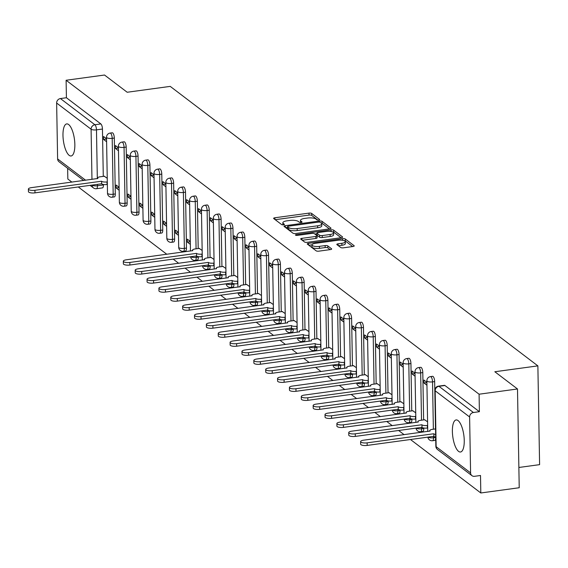 <?xml version="1.0" encoding="UTF-8"?>
<svg xmlns="http://www.w3.org/2000/svg" width="568" height="568" viewBox="0 0 568 568"><rect width="100%" height="100%" fill="white"/><g stroke="black" fill="none" stroke-linecap="round" stroke-linejoin="round"><path stroke-width="0.85" d="M318.776 220.029A1.427 0.433 -1 0 0 319.678 219.61A1.427 0.433 -1 0 0 319.578 219.454L311.647 213.426A2.038 0.625 -1 0 0 309.006 213.114L274.905 217.764A2.038 0.625 -1 0 0 273.613 218.368A2.038 0.625 -1 0 0 273.755 218.588L281.685 224.616A1.427 0.433 -1 0 0 283.538 224.836A1.427 0.433 -1 0 0 284.44 224.41A1.427 0.433 -1 0 0 284.341 224.261L283.311 223.48A6.518 1.995 -1 0 1 282.857 222.762A6.518 1.995 -1 0 1 286.989 220.831L289.829 220.448A6.518 1.995 -1 0 1 298.278 221.435L299.308 222.216A1.427 0.433 -1 0 0 301.154 222.436A1.427 0.433 -1 0 0 302.055 222.01A1.427 0.433 -1 0 0 301.956 221.854L300.933 221.073A6.518 1.995 -1 0 1 300.479 220.363A6.518 1.995 -1 0 1 304.604 218.431L307.451 218.048A6.518 1.995 -1 0 1 315.9 219.035L316.93 219.816A1.427 0.433 -1 0 0 318.776 220.029M68.643 124.541A16.181 5.573 -97.8 0 0 66.726 123.909A16.181 5.573 -97.8 0 0 63.105 138.038A16.181 5.573 -97.8 0 0 69.182 155.355A16.181 5.573 -97.8 0 0 71.099 155.98A16.181 5.573 -97.8 0 0 74.72 141.851A16.181 5.573 -97.8 0 0 68.643 124.541M458.049 420.568A16.181 5.573 -97.8 0 0 456.132 419.937A16.181 5.573 -97.8 0 0 452.511 434.073A16.181 5.573 -97.8 0 0 458.582 451.382A16.181 5.573 -97.8 0 0 460.499 452.007A16.181 5.573 -97.8 0 0 464.12 437.878A16.181 5.573 -97.8 0 0 458.049 420.568M340.729 247.506A2.038 0.625 -1 0 0 343.37 247.818L352.941 246.512A2.038 0.625 -1 0 0 354.226 245.909A2.038 0.625 -1 0 0 354.091 245.688L345.28 238.993A2.038 0.625 -1 0 0 342.639 238.681L308.538 243.331A2.038 0.625 -1 0 0 307.245 243.935A2.038 0.625 -1 0 0 307.387 244.155L316.199 250.85A2.038 0.625 -1 0 0 318.84 251.162L330.391 249.586A2.038 0.625 -1 0 0 331.684 248.983A2.038 0.625 -1 0 0 331.542 248.763L327.771 245.894A2.038 0.625 -1 0 0 325.13 245.582L319.401 246.37A5.446 1.668 -1 0 1 311.953 244.943A5.446 1.668 -1 0 1 315.403 243.331L337.853 240.271A5.446 1.668 -1 0 1 345.301 241.691A5.446 1.668 -1 0 1 341.851 243.303L338.109 243.814A2.038 0.625 -1 0 0 336.817 244.417A2.038 0.625 -1 0 0 336.959 244.645L340.729 247.506M66.108 80.258L104.519 75.026L127.182 92.25L170.23 86.386L537.875 365.877L494.834 371.749L517.498 388.974L479.087 394.213L66.108 80.258L66.413 97.739L60.428 98.555L94.884 124.747A4.146 1.427 82.2 0 1 96.475 129.852L97.327 178.657M329.724 228.861A2.038 0.625 -1 0 0 331.009 228.258A2.038 0.625 -1 0 0 330.867 228.038L322.063 221.343A2.038 0.625 -1 0 0 319.422 221.03L285.321 225.681A2.038 0.625 -1 0 0 284.028 226.284A2.038 0.625 -1 0 0 284.17 226.504L292.981 233.199A2.038 0.625 -1 0 0 295.623 233.512L329.724 228.861M333.672 230.168L342.476 236.863A2.038 0.625 -1 0 1 342.618 237.083A2.038 0.625 -1 0 1 341.332 237.687L307.231 242.337A2.038 0.625 -1 0 1 304.59 242.025L300.82 239.163A2.038 0.625 -1 0 1 300.678 238.936A2.038 0.625 -1 0 1 301.963 238.333L315.794 236.451A2.038 0.625 -1 0 0 317.086 235.848A2.038 0.625 -1 0 0 316.944 235.628L314.445 233.725A2.038 0.625 -1 0 0 311.804 233.412L297.405 235.379A1.427 0.433 -1 0 1 295.452 235.003A1.427 0.433 -1 0 1 296.354 234.584L331.03 229.855A2.038 0.625 -1 0 1 333.672 230.168L333.707 232.142L341.048 237.729M517.498 388.974L519.223 487.742L480.812 492.974L410.479 439.511M67.642 168.313L67.833 179.026L71.902 182.122M78.27 186.964L166.822 254.279M173.19 259.122L178.686 263.296M185.054 268.139L190.55 272.313M196.918 277.156L202.414 281.337M208.783 286.18L214.278 290.354M220.647 295.197L226.142 299.379M232.511 304.221L238.006 308.396M244.375 313.238L249.87 317.413M256.239 322.255L261.734 326.437M268.11 331.279L273.599 335.454M279.974 340.296L285.47 344.471M291.838 349.313L297.334 353.495M303.702 358.337L309.198 362.512M315.567 367.354L321.062 371.529M327.431 376.371L332.926 380.553M339.295 385.395L344.79 389.57M351.159 394.412L356.654 398.594M363.023 403.436L368.518 407.611M374.887 412.453L380.382 416.628M386.751 421.47L392.247 425.652M398.615 430.494L404.111 434.669M518.868 467.471L539.6 464.645L537.875 365.877M479.087 394.213L479.392 411.693L473.407 412.51A4.146 3.685 127.2 0 0 469.615 416.983L470.595 472.888A4.146 3.685 127.2 0 0 471.944 475.665A4.146 3.685 127.2 0 0 474.521 476.311L480.507 475.494L480.812 492.974M66.413 97.739L100.863 123.93A4.146 1.427 82.2 0 1 102.453 129.042L103.284 176.378M103.426 184.472L103.433 184.941L97.447 185.757A4.146 1.427 82.2 0 1 96.489 188.711L102.474 187.894A4.146 1.427 -97.8 0 0 103.433 184.941M83.695 180.51L58.965 161.71A4.146 3.685 -52.8 0 1 57.617 158.933L56.637 103.035A4.146 3.685 -52.8 0 1 60.428 98.555M118.421 147.801L115.425 145.529L115.481 148.489L118.421 148.085M119.11 187.305L116.113 185.033L116.17 187.994L119.11 187.596M130.285 156.818L127.289 154.546L127.346 157.506L130.285 157.109M130.974 196.329L127.977 194.05L128.034 197.018L130.974 196.613M142.149 165.842L139.153 163.563L139.21 166.53L142.149 166.126M142.838 205.346L139.842 203.074L139.898 206.035L142.845 205.63M154.013 174.859L151.017 172.587L151.074 175.547L154.013 175.15M154.702 214.363L151.713 212.091L151.762 215.052L154.709 214.654M165.877 183.876L162.888 181.604L162.938 184.564L165.884 184.167M166.566 223.387L163.577 221.108L163.627 224.076L166.573 223.671M177.741 192.9L174.752 190.628L174.802 193.589L177.748 193.184M178.43 232.404L175.441 230.132L175.491 233.093L178.437 232.695M189.606 201.917L186.616 199.645L186.666 202.606L189.613 202.208M190.294 241.421L187.305 239.149L187.355 242.11L190.301 241.712M201.47 210.941L198.481 208.662L198.53 211.63L201.477 211.225M202.158 250.445L199.169 248.401M213.334 219.958L210.345 217.686L210.394 220.647L213.341 220.242M214.022 259.462L211.033 257.418M225.198 228.975L222.209 226.703L222.258 229.664L225.205 229.266M225.886 268.486L222.904 266.442M237.062 237.999L234.073 235.72L234.123 238.688L237.069 238.283M237.751 277.503L234.769 275.459M248.926 247.016L245.937 244.744L245.987 247.705L248.933 247.307M249.615 286.52L246.633 284.483M260.79 256.033L257.801 253.761L257.851 256.722L260.797 256.324M261.479 295.545L258.497 293.5M272.654 265.057L269.665 262.785L269.715 265.746L272.661 265.341M273.35 304.562L270.361 302.517M284.525 274.074L281.529 271.802L281.579 274.763L284.525 274.365M285.214 313.579L282.225 311.541M296.389 283.098L293.393 280.819L293.45 283.787L296.389 283.382M297.078 322.603L294.089 320.558M308.254 292.115L305.257 289.843L305.314 292.804L308.254 292.399M308.942 331.62L305.953 329.575M320.118 301.132L317.121 298.86L317.178 301.821L320.118 301.423M320.806 340.644L317.817 338.599M331.982 310.156L328.986 307.877L329.042 310.845L331.982 310.44M332.671 349.661L329.681 347.616M343.846 319.173L340.85 316.901L340.906 319.862L343.853 319.464M344.535 358.678L341.546 356.64M355.71 328.19L352.721 325.918L352.771 328.879L355.717 328.481M356.399 367.702L353.41 365.657M367.574 337.214L364.585 334.935L364.635 337.903L367.581 337.498M368.263 376.719L365.274 374.674M379.438 346.231L376.449 343.959L376.499 346.92L379.445 346.523M380.127 385.736L377.138 383.698M391.302 355.256L388.313 352.976L388.363 355.944L391.309 355.54M391.991 394.76L389.002 392.715M403.166 364.273L400.177 362.001L400.227 364.961L403.173 364.557M403.855 403.777L400.873 401.732M415.03 373.29L412.041 371.018L412.091 373.978L415.038 373.581M415.719 412.794L412.737 410.756M426.895 382.314L423.905 380.035L423.955 383.002L426.902 382.598M427.583 421.818L424.601 419.773M434.662 381.589L432.539 381.881A4.146 1.427 82.2 0 0 430.459 376.612L432.582 376.321A4.146 1.427 -97.8 0 1 434.662 381.589L435.493 428.925M435.635 437.026L435.642 437.488L433.519 437.779A4.146 1.427 82.2 0 1 432.553 440.732L434.676 440.448A4.146 1.427 -97.8 0 0 435.642 437.488M422.798 372.572L420.675 372.856A4.146 1.427 82.2 0 0 418.595 367.588L420.718 367.304A4.146 1.427 -97.8 0 1 422.798 372.572L423.629 419.908M423.764 428.002L423.778 428.471L421.655 428.762A4.146 1.427 82.2 0 1 420.689 431.715L422.812 431.424A4.146 1.427 -97.8 0 0 423.778 428.471M410.934 363.548L408.811 363.839A4.146 1.427 82.2 0 0 406.731 358.571L408.853 358.28A4.146 1.427 -97.8 0 1 410.934 363.548L411.757 410.884M411.899 418.985L411.914 419.454L409.784 419.738A4.146 1.427 82.2 0 1 408.825 422.698L410.948 422.407A4.146 1.427 -97.8 0 0 411.914 419.454M399.07 354.531L396.947 354.822A4.146 1.427 82.2 0 0 394.866 349.554L396.989 349.263A4.146 1.427 -97.8 0 1 399.07 354.531L399.893 401.867M400.035 409.968L400.042 410.43L397.92 410.721A4.146 1.427 82.2 0 1 396.961 413.674L399.084 413.383A4.146 1.427 -97.8 0 0 400.042 410.43M387.206 345.507L385.083 345.798A4.146 1.427 82.2 0 0 383.002 340.53L385.125 340.239A4.146 1.427 -97.8 0 1 387.206 345.507L388.029 392.85M388.171 400.944L388.178 401.413L386.055 401.704A4.146 1.427 82.2 0 1 385.097 404.657L387.22 404.366A4.146 1.427 -97.8 0 0 388.178 401.413M375.341 336.49L373.219 336.781A4.146 1.427 82.2 0 0 371.138 331.513L373.261 331.222A4.146 1.427 -97.8 0 1 375.341 336.49L376.165 383.826M376.307 391.927L376.314 392.389L374.191 392.68A4.146 1.427 82.2 0 1 373.233 395.633L375.356 395.349A4.146 1.427 -97.8 0 0 376.314 392.389M363.477 327.473L361.354 327.757A4.146 1.427 82.2 0 0 359.274 322.489L361.397 322.205A4.146 1.427 -97.8 0 1 363.477 327.473L364.301 374.809M364.443 382.91L364.45 383.372L362.327 383.663A4.146 1.427 82.2 0 1 361.369 386.616L363.492 386.325A4.146 1.427 -97.8 0 0 364.45 383.372M351.613 318.449L349.49 318.74A4.146 1.427 82.2 0 0 347.41 313.472L349.533 313.181A4.146 1.427 -97.8 0 1 351.613 318.449L352.437 365.792M352.579 373.886L352.586 374.355L350.463 374.639A4.146 1.427 82.2 0 1 349.505 377.599L351.627 377.308A4.146 1.427 -97.8 0 0 352.586 374.355M339.749 309.432L337.626 309.723A4.146 1.427 82.2 0 0 335.539 304.455L337.669 304.164A4.146 1.427 -97.8 0 1 339.749 309.432L340.573 356.768M340.715 364.869L340.722 365.33L338.599 365.622A4.146 1.427 82.2 0 1 337.64 368.575L339.763 368.291A4.146 1.427 -97.8 0 0 340.722 365.33M327.885 300.415L325.762 300.699A4.146 1.427 82.2 0 0 323.675 295.431L325.798 295.147A4.146 1.427 -97.8 0 1 327.885 300.415L328.709 347.751M328.851 355.845L328.858 356.313L326.735 356.605A4.146 1.427 82.2 0 1 325.776 359.558L327.899 359.267A4.146 1.427 -97.8 0 0 328.858 356.313M316.021 291.391L313.898 291.682A4.146 1.427 82.2 0 0 311.811 286.414L313.934 286.123A4.146 1.427 -97.8 0 1 316.021 291.391L316.845 338.727M316.987 346.828L316.994 347.296L314.871 347.58A4.146 1.427 82.2 0 1 313.912 350.541L316.035 350.25A4.146 1.427 -97.8 0 0 316.994 347.296M304.157 282.374L302.027 282.665A4.146 1.427 82.2 0 0 299.947 277.397L302.07 277.106A4.146 1.427 -97.8 0 1 304.157 282.374L304.981 329.71M305.123 337.811L305.13 338.272L303.007 338.563A4.146 1.427 82.2 0 1 302.048 341.517L304.171 341.226A4.146 1.427 -97.8 0 0 305.13 338.272M292.286 273.35L290.163 273.641A4.146 1.427 82.2 0 0 288.082 268.373L290.205 268.082A4.146 1.427 -97.8 0 1 292.286 273.35L293.116 320.693M293.258 328.787L293.265 329.255L291.143 329.546A4.146 1.427 82.2 0 1 290.184 332.5L292.307 332.209A4.146 1.427 -97.8 0 0 293.265 329.255M280.422 264.333L278.299 264.624A4.146 1.427 82.2 0 0 276.218 259.356L278.341 259.065A4.146 1.427 -97.8 0 1 280.422 264.333L281.252 311.669M281.394 319.77L281.401 320.231L279.279 320.522A4.146 1.427 82.2 0 1 278.313 323.476L280.443 323.192A4.146 1.427 -97.8 0 0 281.401 320.231M268.558 255.316L266.435 255.6A4.146 1.427 82.2 0 0 264.354 250.332L266.477 250.048A4.146 1.427 -97.8 0 1 268.558 255.316L269.388 302.652M269.53 310.753L269.537 311.214L267.414 311.505A4.146 1.427 82.2 0 1 266.449 314.459L268.572 314.168A4.146 1.427 -97.8 0 0 269.537 311.214M256.693 246.292L254.57 246.583A4.146 1.427 82.2 0 0 252.49 241.315L254.613 241.024A4.146 1.427 -97.8 0 1 256.693 246.292L257.524 293.635M257.666 301.729L257.673 302.197L255.55 302.481A4.146 1.427 82.2 0 1 254.585 305.442L256.708 305.151A4.146 1.427 -97.8 0 0 257.673 302.197M244.829 237.275L242.706 237.566A4.146 1.427 82.2 0 0 240.626 232.298L242.749 232.007A4.146 1.427 -97.8 0 1 244.829 237.275L245.66 284.611M245.795 292.712L245.809 293.173L243.686 293.464A4.146 1.427 82.2 0 1 242.721 296.418L244.844 296.134A4.146 1.427 -97.8 0 0 245.809 293.173M232.965 228.258L230.842 228.542A4.146 1.427 82.2 0 0 228.762 223.274L230.885 222.99A4.146 1.427 -97.8 0 1 232.965 228.258L233.796 275.594M233.931 283.688L233.945 284.156L231.822 284.447A4.146 1.427 82.2 0 1 230.856 287.401L232.979 287.11A4.146 1.427 -97.8 0 0 233.945 284.156M221.101 219.234L218.978 219.525A4.146 1.427 82.2 0 0 216.898 214.257L219.021 213.966A4.146 1.427 -97.8 0 1 221.101 219.234L221.925 266.577M222.067 274.671L222.074 275.139L219.951 275.423A4.146 1.427 82.2 0 1 218.992 278.384L221.115 278.093A4.146 1.427 -97.8 0 0 222.074 275.139M209.237 210.217L207.114 210.508A4.146 1.427 82.2 0 0 205.034 205.24L207.157 204.949A4.146 1.427 -97.8 0 1 209.237 210.217L210.061 257.553M210.203 265.654L210.21 266.115L208.087 266.406A4.146 1.427 82.2 0 1 207.128 269.36L209.251 269.069A4.146 1.427 -97.8 0 0 210.21 266.115M197.373 201.193L195.25 201.484A4.146 1.427 82.2 0 0 193.17 196.216L195.293 195.924A4.146 1.427 -97.8 0 1 197.373 201.193L198.196 248.535M198.339 256.63L198.346 257.098L196.223 257.389A4.146 1.427 82.2 0 1 195.264 260.343L197.387 260.052A4.146 1.427 -97.8 0 0 198.346 257.098M185.509 192.176L183.386 192.467A4.146 1.427 82.2 0 0 181.306 187.199L183.429 186.907A4.146 1.427 -97.8 0 1 185.509 192.176L186.481 248.074L184.359 248.365A4.146 1.427 82.2 0 1 183.4 251.319L185.523 251.035A4.146 1.427 -97.8 0 0 186.481 248.074M173.645 183.159L171.522 183.45A4.146 1.427 82.2 0 0 169.441 178.182L171.564 177.891A4.146 1.427 -97.8 0 1 173.645 183.159L174.617 239.057L172.494 239.348A4.146 1.427 82.2 0 1 171.536 242.302L173.659 242.011A4.146 1.427 -97.8 0 0 174.617 239.057M161.781 174.135L159.658 174.426A4.146 1.427 82.2 0 0 157.577 169.157L159.7 168.866A4.146 1.427 -97.8 0 1 161.781 174.135L162.753 230.04L160.63 230.324A4.146 1.427 82.2 0 1 159.672 233.285L161.795 232.994A4.146 1.427 -97.8 0 0 162.753 230.04M149.916 165.118L147.794 165.409A4.146 1.427 82.2 0 0 145.706 160.141L147.829 159.849A4.146 1.427 -97.8 0 1 149.916 165.118L150.889 221.016L148.766 221.307A4.146 1.427 82.2 0 1 147.808 224.261L149.931 223.977A4.146 1.427 -97.8 0 0 150.889 221.016M138.052 156.101L135.929 156.385A4.146 1.427 82.2 0 0 133.842 151.116L135.965 150.832A4.146 1.427 -97.8 0 1 138.052 156.101L139.025 211.999L136.902 212.29A4.146 1.427 82.2 0 1 135.944 215.244L138.067 214.952A4.146 1.427 -97.8 0 0 139.025 211.999M126.188 147.077L124.058 147.368A4.146 1.427 82.2 0 0 121.978 142.099L124.101 141.808A4.146 1.427 -97.8 0 1 126.188 147.077L127.161 202.982L125.038 203.266A4.146 1.427 82.2 0 1 124.08 206.227L126.203 205.935A4.146 1.427 -97.8 0 0 127.161 202.982M114.317 138.059L112.194 138.351A4.146 1.427 82.2 0 0 110.114 133.082L112.237 132.791A4.146 1.427 -97.8 0 1 114.317 138.059L115.297 193.958L113.174 194.249A4.146 1.427 82.2 0 1 112.216 197.202L114.338 196.918A4.146 1.427 -97.8 0 0 115.297 193.958M106.557 138.784L103.561 136.505L103.61 139.472L106.557 139.068M107.246 178.288L104.256 176.243M116.17 187.994L119.159 190.273M128.034 197.018L131.023 199.29M139.898 206.035L142.887 208.307M151.762 215.052L154.752 217.331M163.627 224.076L166.616 226.348M175.491 233.093L178.48 235.365M187.355 242.11L190.344 244.389M103.61 139.472L106.606 141.744M479.392 411.693L444.936 385.502A4.146 1.427 -97.8 0 0 444.446 385.338L438.46 386.155A4.146 1.427 82.2 0 1 438.957 386.318L473.407 412.51M115.481 148.489L118.471 150.761M127.346 157.506L130.335 159.786M139.21 166.53L142.199 168.802M151.074 175.547L154.063 177.819M162.938 184.564L165.927 186.844M174.802 193.589L177.791 195.861M186.666 202.606L189.655 204.885M198.53 211.63L201.519 213.902M210.394 220.647L213.383 222.919M222.258 229.664L225.248 231.943M234.123 238.688L237.119 240.96M245.987 247.705L248.983 249.977M257.851 256.722L260.847 259.001M269.715 265.746L272.711 268.018M281.579 274.763L284.575 277.042M293.45 283.787L296.439 286.059M305.314 292.804L308.303 295.076M317.178 301.821L320.167 304.1M329.042 310.845L332.031 313.117M340.906 319.862L343.896 322.134M352.771 328.879L355.76 331.158M364.635 337.903L367.624 340.175M376.499 346.92L379.488 349.192M388.363 355.944L391.352 358.216M400.227 364.961L403.216 367.233M412.091 373.978L415.087 376.257M423.955 383.002L426.951 385.274M300.479 220.363L300.515 222.336A6.518 1.995 -1 0 0 300.529 222.471M282.857 222.762L282.892 224.736A6.518 1.995 -1 0 0 282.914 224.871M317.81 220.057L311.683 215.4A2.038 0.625 -1 0 0 309.042 215.087L275.217 219.702M287.557 227.356L285.633 227.619M329.44 228.904L322.099 223.316A2.038 0.625 -1 0 0 321.119 223.004M320.231 222.329A1.427 0.433 -1 0 0 318.378 222.109L288.445 226.192A1.427 0.433 -1 0 0 287.543 226.611A1.427 0.433 -1 0 0 287.642 226.767L288.729 227.59A6.518 1.995 -1 0 0 297.178 228.584L317.64 225.794A6.518 1.995 -1 0 0 321.765 223.863A6.518 1.995 -1 0 0 321.31 223.146L320.231 222.329M287.671 228.428A1.427 0.433 -1 0 0 287.578 228.584A1.427 0.433 -1 0 0 287.678 228.741L287.642 226.767M321.765 223.863L321.8 225.837A6.518 1.995 -1 0 1 317.675 227.768L297.213 230.558A6.518 1.995 -1 0 1 288.757 229.564L287.678 228.741M302.275 240.271L315.829 238.425A2.038 0.625 -1 0 0 317.121 237.822A2.038 0.625 -1 0 0 316.979 237.601M314.857 234.037L316.965 233.753M330.15 234.492A5.446 1.668 -1 0 0 333.601 232.88A5.446 1.668 -1 0 0 326.153 231.46L318.243 232.539A2.038 0.625 -1 0 0 316.951 233.143A2.038 0.625 -1 0 0 317.093 233.363L319.599 235.266A2.038 0.625 -1 0 0 322.241 235.571L330.15 234.492L330.178 236.473A5.446 1.668 -1 0 0 333.629 234.854L333.601 232.88M317.121 234.889A2.038 0.625 -1 0 0 316.987 235.116A2.038 0.625 -1 0 0 317.129 235.337L317.093 233.363M330.178 236.473L322.269 237.545A2.038 0.625 -1 0 1 319.628 237.239L317.129 235.337M333.707 232.142A2.038 0.625 -1 0 0 332.145 231.779M345.301 241.691L345.337 243.665A5.446 1.668 -1 0 1 341.886 245.284L338.421 245.752M311.953 244.943L311.988 246.917A5.446 1.668 -1 0 0 319.436 248.344L319.401 246.37M330.114 249.622L327.807 247.868A2.038 0.625 -1 0 0 325.166 247.563L319.436 248.344M311.96 244.844L308.85 245.269M352.657 246.555L345.316 240.967A2.038 0.625 -1 0 0 343.91 240.612M107.352 184.465L107.054 184.508A4.146 1.271 179 0 1 101.672 183.876L101.629 181.306A4.146 1.271 -1 0 0 107.011 181.938L107.309 181.895M104.512 176.208L100.238 176.79A4.146 1.271 -1 0 0 97.611 178.018A4.146 1.271 -1 0 0 97.902 178.473L31.425 187.639A4.771 1.455 -1 0 0 28.4 189.052A4.771 1.455 -1 0 0 34.918 190.294L101.516 181.22M101.558 183.791L34.968 192.864A4.771 1.455 179 0 1 28.443 191.622L28.4 189.052M202.265 256.622L201.967 256.665A4.146 1.271 179 0 1 196.585 256.033L196.542 253.463A4.146 1.271 -1 0 0 201.924 254.095L202.222 254.052M199.425 248.365L195.158 248.947A4.146 1.271 -1 0 0 192.531 250.176A4.146 1.271 -1 0 0 192.815 250.63L126.337 259.796A4.771 1.455 -1 0 0 123.32 261.209A4.771 1.455 -1 0 0 129.838 262.451L196.429 253.378M196.471 255.948L129.88 265.022A4.771 1.455 179 0 1 123.362 263.779L123.32 261.209M214.129 265.639L213.838 265.682A4.146 1.271 179 0 1 208.456 265.05L208.406 262.487A4.146 1.271 -1 0 0 213.788 263.112L214.086 263.076M211.289 257.389L207.022 257.971A4.146 1.271 -1 0 0 204.395 259.2A4.146 1.271 -1 0 0 204.679 259.654L138.202 268.813A4.771 1.455 -1 0 0 135.184 270.226A4.771 1.455 -1 0 0 141.702 271.476L208.293 262.395M208.335 264.965L141.744 274.039A4.771 1.455 179 0 1 135.227 272.796L135.184 270.226M225.993 274.663L225.702 274.699A4.146 1.271 179 0 1 220.32 274.074L220.27 271.504A4.146 1.271 -1 0 0 225.652 272.136L225.95 272.093M223.153 266.406L218.886 266.988A4.146 1.271 -1 0 0 216.259 268.217A4.146 1.271 -1 0 0 216.543 268.671L150.066 277.837A4.771 1.455 -1 0 0 147.048 279.25A4.771 1.455 -1 0 0 153.566 280.493L220.157 271.419M220.206 273.982L153.608 283.063A4.771 1.455 179 0 1 147.091 281.813L147.048 279.25M237.864 283.68L237.566 283.723A4.146 1.271 179 0 1 232.184 283.091L232.134 280.521A4.146 1.271 -1 0 0 237.516 281.153L237.814 281.11M235.017 275.423L230.75 276.005A4.146 1.271 -1 0 0 228.123 277.234A4.146 1.271 -1 0 0 228.407 277.688L161.93 286.854A4.771 1.455 -1 0 0 158.912 288.267A4.771 1.455 -1 0 0 165.43 289.517L232.021 280.436M232.071 283.006L165.473 292.08A4.771 1.455 179 0 1 158.955 290.837L158.912 288.267M249.728 292.697L249.43 292.74A4.146 1.271 179 0 1 244.048 292.108L243.999 289.545A4.146 1.271 -1 0 0 249.38 290.17L249.679 290.134M246.888 284.447L242.614 285.029A4.146 1.271 -1 0 0 239.987 286.258A4.146 1.271 -1 0 0 240.278 286.712L173.794 295.871A4.771 1.455 -1 0 0 170.776 297.284A4.771 1.455 -1 0 0 177.294 298.534L243.885 289.453M243.935 292.023L177.344 301.104A4.771 1.455 179 0 1 170.819 299.854L170.776 297.284M261.592 301.722L261.294 301.757A4.146 1.271 179 0 1 255.912 301.132L255.863 298.562A4.146 1.271 -1 0 0 261.244 299.194L261.543 299.151M258.752 293.464L254.478 294.046A4.146 1.271 -1 0 0 251.851 295.275A4.146 1.271 -1 0 0 252.142 295.729L185.665 304.895A4.771 1.455 -1 0 0 182.64 306.308A4.771 1.455 -1 0 0 189.158 307.551L255.749 298.477M255.799 301.047L189.208 310.121A4.771 1.455 179 0 1 182.683 308.871L182.64 306.308M273.456 310.739L273.158 310.781A4.146 1.271 179 0 1 267.776 310.149L267.734 307.579A4.146 1.271 -1 0 0 273.116 308.211L273.407 308.168M270.616 302.481L266.342 303.063A4.146 1.271 -1 0 0 263.715 304.292A4.146 1.271 -1 0 0 264.006 304.746L197.529 313.912A4.771 1.455 -1 0 0 194.504 315.325A4.771 1.455 -1 0 0 201.022 316.575L267.613 307.494M267.663 310.064L201.072 319.138A4.771 1.455 179 0 1 194.547 317.895L194.504 315.325M285.321 319.763L285.022 319.798A4.146 1.271 179 0 1 279.641 319.166L279.598 316.603A4.146 1.271 -1 0 0 284.98 317.235L285.278 317.192M282.481 311.505L278.206 312.088A4.146 1.271 -1 0 0 275.579 313.316A4.146 1.271 -1 0 0 275.87 313.77L209.393 322.929A4.771 1.455 -1 0 0 206.369 324.342A4.771 1.455 -1 0 0 212.886 325.592L279.484 316.518M279.527 319.081L212.936 328.162A4.771 1.455 179 0 1 206.411 326.912L206.369 324.342M297.185 328.78L296.886 328.822A4.146 1.271 179 0 1 291.505 328.19L291.462 325.62A4.146 1.271 -1 0 0 296.844 326.252L297.142 326.209M294.345 320.522L290.07 321.105A4.146 1.271 -1 0 0 287.444 322.333A4.146 1.271 -1 0 0 287.735 322.787L221.257 331.953A4.771 1.455 -1 0 0 218.233 333.366A4.771 1.455 -1 0 0 224.75 334.609L291.349 325.535M291.391 328.105L224.8 337.179A4.771 1.455 179 0 1 218.275 335.936L218.233 333.366M309.049 337.797L308.751 337.839A4.146 1.271 179 0 1 303.369 337.207L303.326 334.644A4.146 1.271 -1 0 0 308.708 335.269L309.006 335.234M306.209 329.546L301.935 330.129A4.146 1.271 -1 0 0 299.308 331.357A4.146 1.271 -1 0 0 299.599 331.811L233.121 340.97A4.771 1.455 -1 0 0 230.097 342.383A4.771 1.455 -1 0 0 236.622 343.633L303.213 334.552M303.255 337.122L236.664 346.196A4.771 1.455 179 0 1 230.139 344.954L230.097 342.383M320.913 346.821L320.615 346.856A4.146 1.271 179 0 1 315.233 346.231L315.19 343.661A4.146 1.271 -1 0 0 320.572 344.293L320.87 344.251M318.073 338.563L313.799 339.146A4.146 1.271 -1 0 0 311.172 340.374A4.146 1.271 -1 0 0 311.463 340.828L244.986 349.994A4.771 1.455 -1 0 0 241.961 351.407A4.771 1.455 -1 0 0 248.486 352.65L315.077 343.576M315.119 346.139L248.528 355.22A4.771 1.455 179 0 1 242.004 353.971L241.961 351.407M332.777 355.838L332.479 355.88A4.146 1.271 179 0 1 327.097 355.248L327.054 352.678A4.146 1.271 -1 0 0 332.436 353.31L332.734 353.268M329.937 347.58L325.663 348.163A4.146 1.271 -1 0 0 323.036 349.391A4.146 1.271 -1 0 0 323.327 349.845L256.85 359.011A4.771 1.455 -1 0 0 253.825 360.424A4.771 1.455 -1 0 0 260.35 361.674L326.941 352.593M326.983 355.163L260.392 364.237A4.771 1.455 179 0 1 253.875 362.995L253.825 360.424M344.641 364.855L344.343 364.897A4.146 1.271 179 0 1 338.961 364.265L338.918 361.702A4.146 1.271 -1 0 0 344.3 362.327L344.599 362.292M341.801 356.605L337.534 357.187A4.146 1.271 -1 0 0 334.9 358.415A4.146 1.271 -1 0 0 335.191 358.869L268.714 368.029A4.771 1.455 -1 0 0 265.689 369.441A4.771 1.455 -1 0 0 272.214 370.691L338.805 361.61M338.847 364.18L272.257 373.261A4.771 1.455 179 0 1 265.739 372.012L265.689 369.441M356.505 373.879L356.207 373.914A4.146 1.271 179 0 1 350.825 373.29L350.783 370.719A4.146 1.271 -1 0 0 356.164 371.351L356.463 371.309M353.665 365.622L349.398 366.204A4.146 1.271 -1 0 0 346.764 367.432A4.146 1.271 -1 0 0 347.055 367.886L280.578 377.053A4.771 1.455 -1 0 0 277.553 378.465A4.771 1.455 -1 0 0 284.078 379.708L350.669 370.634M350.712 373.197L284.121 382.278A4.771 1.455 179 0 1 277.603 381.029L277.553 378.465M368.369 382.896L368.071 382.938A4.146 1.271 179 0 1 362.689 382.307L362.647 379.736A4.146 1.271 -1 0 0 368.029 380.368L368.327 380.326M365.529 374.639L361.262 375.221A4.146 1.271 -1 0 0 358.635 376.449A4.146 1.271 -1 0 0 358.919 376.904L292.442 386.07A4.771 1.455 -1 0 0 289.417 387.482A4.771 1.455 -1 0 0 295.942 388.732L362.533 379.651M362.576 382.221L295.985 391.295A4.771 1.455 179 0 1 289.467 390.053L289.417 387.482M380.233 391.913L379.935 391.955A4.146 1.271 179 0 1 374.553 391.324L374.511 388.76A4.146 1.271 -1 0 0 379.893 389.392L380.191 389.35M377.393 383.663L373.126 384.245A4.146 1.271 -1 0 0 370.499 385.473A4.146 1.271 -1 0 0 370.783 385.928L304.306 395.087A4.771 1.455 -1 0 0 301.288 396.5A4.771 1.455 -1 0 0 307.806 397.749L374.397 388.675M374.44 391.238L307.849 400.319A4.771 1.455 179 0 1 301.331 399.07L301.288 396.5M392.097 400.937L391.799 400.98A4.146 1.271 179 0 1 386.425 400.348L386.375 397.777A4.146 1.271 -1 0 0 391.757 398.409L392.055 398.367M389.257 392.68L384.99 393.262A4.146 1.271 -1 0 0 382.363 394.49A4.146 1.271 -1 0 0 382.647 394.945L316.17 404.111A4.771 1.455 -1 0 0 313.153 405.524A4.771 1.455 -1 0 0 319.67 406.766L386.261 397.692M386.304 400.262L319.713 409.336A4.771 1.455 179 0 1 313.195 408.087L313.153 405.524M403.962 409.954L403.67 409.997A4.146 1.271 179 0 1 398.289 409.365L398.239 406.802A4.146 1.271 -1 0 0 403.621 407.426L403.919 407.391M401.122 401.704L396.855 402.286A4.146 1.271 -1 0 0 394.227 403.514A4.146 1.271 -1 0 0 394.511 403.962L328.034 413.128A4.771 1.455 -1 0 0 325.017 414.541A4.771 1.455 -1 0 0 331.534 415.79L398.125 406.709M398.175 409.279L331.577 418.353A4.771 1.455 179 0 1 325.059 417.111L325.017 414.541M415.833 418.978L415.535 419.014A4.146 1.271 179 0 1 410.153 418.389L410.103 415.819A4.146 1.271 -1 0 0 415.485 416.45L415.783 416.408M412.986 410.721L408.719 411.303A4.146 1.271 -1 0 0 406.092 412.531A4.146 1.271 -1 0 0 406.376 412.986L339.898 422.152A4.771 1.455 -1 0 0 336.881 423.565A4.771 1.455 -1 0 0 343.399 424.807L409.99 415.733M410.039 418.296L343.441 427.377A4.771 1.455 179 0 1 336.923 426.128L336.881 423.565M427.697 427.995L427.399 428.038A4.146 1.271 179 0 1 422.017 427.406L421.967 424.836A4.146 1.271 -1 0 0 427.349 425.467L427.647 425.425M424.857 419.738L420.583 420.32A4.146 1.271 -1 0 0 417.956 421.548A4.146 1.271 -1 0 0 418.247 422.003L351.762 431.169A4.771 1.455 -1 0 0 348.745 432.582A4.771 1.455 -1 0 0 355.263 433.824L421.854 424.75M421.903 427.321L355.312 436.394A4.771 1.455 179 0 1 348.787 435.152L348.745 432.582M435.691 437.033A4.146 1.271 179 0 1 433.881 436.423L433.831 433.86A4.146 1.271 -1 0 0 435.642 434.463M435.55 428.918L432.447 429.344A4.146 1.271 -1 0 0 429.82 430.572A4.146 1.271 -1 0 0 430.111 431.027L363.634 440.186A4.771 1.455 -1 0 0 360.609 441.599A4.771 1.455 -1 0 0 367.127 442.848L433.718 433.767M433.767 436.338L367.176 445.418A4.771 1.455 179 0 1 360.652 444.169L360.609 441.599M469.615 416.983L435.166 390.791L436.139 446.696L470.595 472.888M102.453 129.042L96.475 129.852A4.146 1.271 -1 0 1 91.093 129.227L56.637 103.035M97.426 184.351L97.447 185.757A4.146 1.271 -1 0 1 92.066 185.125L92.066 185.083M91.966 179.389L91.093 129.227A4.146 3.685 -52.8 0 1 94.884 124.747L100.863 123.93M57.617 158.933L85.647 180.248M92.016 185.09L92.066 185.125A4.146 3.685 127.2 0 0 93.415 187.901A4.146 4.146 0 0 0 96.489 188.711M430.459 376.612A4.146 4.146 0 0 0 426.873 380.794A4.146 1.271 179 0 0 427.157 381.249A4.146 1.271 179 0 0 432.539 381.881L433.37 429.216M433.49 436.373L433.519 437.779A4.146 1.271 179 0 1 428.137 437.147A4.146 1.271 -1 0 1 428.087 437.111M418.595 367.588A4.146 4.146 0 0 0 415.002 371.777A4.146 1.271 179 0 0 415.293 372.232A4.146 1.271 179 0 0 420.675 372.856L421.506 420.199M421.626 427.356L421.655 428.762A4.146 1.271 179 0 1 416.273 428.13A4.146 1.271 -1 0 1 416.223 428.095M406.731 358.571A4.146 4.146 0 0 0 403.138 362.753A4.146 1.271 179 0 0 403.429 363.208A4.146 1.271 179 0 0 408.811 363.839L409.635 411.175M409.762 418.339L409.784 419.738A4.146 1.271 179 0 1 404.409 419.113A4.146 1.271 -1 0 1 404.359 419.07M394.866 349.554A4.146 4.146 0 0 0 391.274 353.736A4.146 1.271 179 0 0 391.565 354.191A4.146 1.271 179 0 0 396.947 354.822L397.77 402.158M397.898 409.315L397.92 410.721A4.146 1.271 179 0 1 392.538 410.089A4.146 1.271 -1 0 1 392.495 410.053M383.002 340.53A4.146 4.146 0 0 0 379.41 344.719A4.146 1.271 179 0 0 379.701 345.166A4.146 1.271 179 0 0 385.083 345.798L385.906 393.134M386.034 400.298L386.055 401.704A4.146 1.271 179 0 1 380.674 401.072A4.146 1.271 -1 0 1 380.631 401.036M371.138 331.513A4.146 4.146 0 0 0 367.546 335.695A4.146 1.271 179 0 0 367.837 336.149A4.146 1.271 179 0 0 373.219 336.781L374.042 384.117M374.17 391.274L374.191 392.68A4.146 1.271 179 0 1 368.81 392.048A4.146 1.271 -1 0 1 368.767 392.012M359.274 322.489A4.146 4.146 0 0 0 355.682 326.678A4.146 1.271 179 0 0 355.973 327.132A4.146 1.271 179 0 0 361.354 327.757L362.178 375.1M362.306 382.257L362.327 383.663A4.146 1.271 179 0 1 356.945 383.031A4.146 1.271 -1 0 1 356.903 382.995M347.41 313.472A4.146 4.146 0 0 0 343.817 317.654A4.146 1.271 179 0 0 344.109 318.108A4.146 1.271 179 0 0 349.49 318.74L350.314 366.076M350.442 373.24L350.463 374.639A4.146 1.271 179 0 1 345.081 374.014A4.146 1.271 -1 0 1 345.039 373.971M335.539 304.455A4.146 4.146 0 0 0 331.953 308.637A4.146 1.271 179 0 0 332.244 309.091A4.146 1.271 179 0 0 337.626 309.723L338.45 357.059M338.578 364.216L338.599 365.622A4.146 1.271 179 0 1 333.217 364.99A4.146 1.271 -1 0 1 333.175 364.954M323.675 295.431A4.146 4.146 0 0 0 320.089 299.62A4.146 1.271 179 0 0 320.38 300.074A4.146 1.271 179 0 0 325.762 300.699L326.586 348.042M326.714 355.199L326.735 356.605A4.146 1.271 179 0 1 321.353 355.973A4.146 1.271 -1 0 1 321.31 355.937M311.811 286.414A4.146 4.146 0 0 0 308.225 290.596A4.146 1.271 179 0 0 308.516 291.05A4.146 1.271 179 0 0 313.898 291.682L314.722 339.018M314.849 346.182L314.871 347.58A4.146 1.271 179 0 1 309.489 346.956A4.146 1.271 -1 0 1 309.439 346.913M299.947 277.397A4.146 4.146 0 0 0 296.361 281.579A4.146 1.271 179 0 0 296.652 282.033A4.146 1.271 179 0 0 302.027 282.665L302.858 330.001M302.978 337.158L303.007 338.563A4.146 1.271 179 0 1 297.625 337.932A4.146 1.271 -1 0 1 297.575 337.896M288.082 268.373A4.146 4.146 0 0 0 284.497 272.562A4.146 1.271 179 0 0 284.781 273.009A4.146 1.271 179 0 0 290.163 273.641L290.993 320.984M291.114 328.141L291.143 329.546A4.146 1.271 179 0 1 285.761 328.915A4.146 1.271 -1 0 1 285.711 328.879M276.218 259.356A4.146 4.146 0 0 0 272.633 263.538A4.146 1.271 179 0 0 272.917 263.992A4.146 1.271 179 0 0 278.299 264.624L279.129 311.96M279.25 319.124L279.279 320.522A4.146 1.271 179 0 1 273.897 319.89A4.146 1.271 -1 0 1 273.847 319.855M264.354 250.332A4.146 4.146 0 0 0 260.769 254.521A4.146 1.271 179 0 0 261.053 254.975A4.146 1.271 179 0 0 266.435 255.6L267.265 302.943M267.386 310.1L267.414 311.505A4.146 1.271 179 0 1 262.033 310.873A4.146 1.271 -1 0 1 261.983 310.838M252.49 241.315A4.146 4.146 0 0 0 248.905 245.497A4.146 1.271 179 0 0 249.189 245.951A4.146 1.271 179 0 0 254.57 246.583L255.401 293.919M255.522 301.083L255.55 302.481A4.146 1.271 179 0 1 250.168 301.856A4.146 1.271 -1 0 1 250.119 301.821M240.626 232.298A4.146 4.146 0 0 0 237.041 236.48A4.146 1.271 179 0 0 237.325 236.934A4.146 1.271 179 0 0 242.706 237.566L243.537 284.902M243.658 292.058L243.686 293.464A4.146 1.271 179 0 1 238.304 292.832A4.146 1.271 -1 0 1 238.255 292.797M228.762 223.274A4.146 4.146 0 0 0 225.169 227.463A4.146 1.271 179 0 0 225.46 227.917A4.146 1.271 179 0 0 230.842 228.542L231.666 275.885M231.794 283.041L231.822 284.447A4.146 1.271 179 0 1 226.44 283.815A4.146 1.271 -1 0 1 226.391 283.78M216.898 214.257A4.146 4.146 0 0 0 213.305 218.439A4.146 1.271 179 0 0 213.596 218.893A4.146 1.271 179 0 0 218.978 219.525L219.802 266.861M219.93 274.024L219.951 275.423A4.146 1.271 179 0 1 214.569 274.798A4.146 1.271 -1 0 1 214.526 274.756M205.034 205.24A4.146 4.146 0 0 0 201.441 209.422A4.146 1.271 179 0 0 201.732 209.876A4.146 1.271 179 0 0 207.114 210.508L207.938 257.844M208.065 265L208.087 266.406A4.146 1.271 179 0 1 202.705 265.774A4.146 1.271 -1 0 1 202.662 265.739M193.17 196.216A4.146 4.146 0 0 0 189.577 200.405A4.146 1.271 179 0 0 189.868 200.859A4.146 1.271 179 0 0 195.25 201.484L196.074 248.827M196.201 255.983L196.223 257.389A4.146 1.271 179 0 1 190.841 256.757A4.146 1.271 -1 0 1 190.798 256.722M181.306 187.199A4.146 4.146 0 0 0 177.713 191.381A4.146 1.271 179 0 0 178.004 191.835A4.146 1.271 179 0 0 183.386 192.467L184.359 248.365A4.146 1.271 179 0 1 178.977 247.733A4.146 1.271 -1 0 1 178.693 247.286A4.146 4.146 0 0 0 183.4 251.319M169.441 178.182A4.146 4.146 0 0 0 165.849 182.364A4.146 1.271 179 0 0 166.14 182.818A4.146 1.271 179 0 0 171.522 183.45L172.494 239.348A4.146 1.271 179 0 1 167.113 238.716A4.146 1.271 -1 0 1 166.829 238.262A4.146 4.146 0 0 0 171.536 242.302M157.577 169.157A4.146 4.146 0 0 0 153.985 173.339A4.146 1.271 179 0 0 154.276 173.794A4.146 1.271 179 0 0 159.658 174.426L160.63 230.324A4.146 1.271 179 0 1 155.249 229.699A4.146 1.271 -1 0 1 154.957 229.245A4.146 4.146 0 0 0 159.672 233.285M145.706 160.141A4.146 4.146 0 0 0 142.121 164.322A4.146 1.271 179 0 0 142.412 164.777A4.146 1.271 179 0 0 147.794 165.409L148.766 221.307A4.146 1.271 179 0 1 143.384 220.675A4.146 1.271 -1 0 1 143.093 220.221A4.146 4.146 0 0 0 147.808 224.261M133.842 151.116A4.146 4.146 0 0 0 130.257 155.305A4.146 1.271 179 0 0 130.548 155.76A4.146 1.271 179 0 0 135.929 156.385L136.902 212.29A4.146 1.271 179 0 1 131.52 211.658A4.146 1.271 -1 0 1 131.229 211.204A4.146 4.146 0 0 0 135.944 215.244M121.978 142.099A4.146 4.146 0 0 0 118.392 146.281A4.146 1.271 179 0 0 118.684 146.736A4.146 1.271 179 0 0 124.058 147.368L125.038 203.266A4.146 1.271 179 0 1 119.656 202.641A4.146 1.271 -1 0 1 119.365 202.187A4.146 4.146 0 0 0 124.08 206.227M110.114 133.082A4.146 4.146 0 0 0 106.528 137.264A4.146 1.271 179 0 0 106.812 137.719A4.146 1.271 179 0 0 112.194 138.351L113.174 194.249A4.146 1.271 179 0 1 107.792 193.617A4.146 1.271 -1 0 1 107.501 193.163A4.146 4.146 0 0 0 112.216 197.202M444.936 385.502L438.957 386.318A4.146 3.685 -52.8 0 0 435.166 390.791A4.146 1.271 179 0 1 434.875 390.337L435.848 446.242A4.146 4.146 0 0 0 437.488 449.473L471.944 475.665M437.488 449.473A4.146 3.685 127.2 0 1 436.139 446.696A4.146 1.271 179 0 1 435.848 446.242M300.955 222.457L300.933 221.073M283.34 224.857L283.311 223.48M274.933 219.482L274.905 217.764M309.042 215.087L309.006 213.114M311.683 215.4L311.647 213.426M285.349 227.399L285.321 225.681M319.436 222.095L319.422 221.03M322.099 223.316L322.063 221.343M330.881 228.485L330.867 228.038M288.757 229.564L288.729 227.59M297.213 230.558L297.178 228.584M317.675 227.768L317.64 225.794M342.49 237.31L342.476 236.863M301.991 240.058L301.963 238.333M315.829 238.425L315.794 236.451M296.368 235.393L296.354 234.584M331.059 231.524L331.03 229.855M319.628 237.239L319.599 235.266M322.269 237.545L322.241 235.571M338.137 245.539L338.109 243.814M341.886 245.284L341.851 243.303M325.166 247.563L325.13 245.582M327.807 247.868L327.771 245.894M331.549 249.21L331.542 248.763M308.566 245.049L308.538 243.331M342.667 240.314L342.639 238.681M345.316 240.967L345.28 238.993M354.098 246.136L354.091 245.688M101.672 183.876L101.629 181.306M107.054 184.508L107.011 181.938M34.968 192.864L34.918 190.294M196.585 256.033L196.542 253.463M201.967 256.665L201.924 254.095M129.88 265.022L129.838 262.451M208.456 265.05L208.406 262.487M213.838 265.682L213.788 263.112M141.744 274.039L141.702 271.476M220.32 274.074L220.27 271.504M225.702 274.699L225.652 272.136M153.608 283.063L153.566 280.493M232.184 283.091L232.134 280.521M237.566 283.723L237.516 281.153M165.473 292.08L165.43 289.517M244.048 292.108L243.999 289.545M249.43 292.74L249.38 290.17M177.344 301.104L177.294 298.534M255.912 301.132L255.863 298.562M261.294 301.757L261.244 299.194M189.208 310.121L189.158 307.551M267.776 310.149L267.734 307.579M273.158 310.781L273.116 308.211M201.072 319.138L201.022 316.575M279.641 319.166L279.598 316.603M285.022 319.798L284.98 317.235M212.936 328.162L212.886 325.592M291.505 328.19L291.462 325.62M296.886 328.822L296.844 326.252M224.8 337.179L224.75 334.609M303.369 337.207L303.326 334.644M308.751 337.839L308.708 335.269M236.664 346.196L236.622 343.633M315.233 346.231L315.19 343.661M320.615 346.856L320.572 344.293M248.528 355.22L248.486 352.65M327.097 355.248L327.054 352.678M332.479 355.88L332.436 353.31M260.392 364.237L260.35 361.674M338.961 364.265L338.918 361.702M344.343 364.897L344.3 362.327M272.257 373.261L272.214 370.691M350.825 373.29L350.783 370.719M356.207 373.914L356.164 371.351M284.121 382.278L284.078 379.708M362.689 382.307L362.647 379.736M368.071 382.938L368.029 380.368M295.985 391.295L295.942 388.732M374.553 391.324L374.511 388.76M379.935 391.955L379.893 389.392M307.849 400.319L307.806 397.749M386.425 400.348L386.375 397.777M391.799 400.98L391.757 398.409M319.713 409.336L319.67 406.766M398.289 409.365L398.239 406.802M403.67 409.997L403.621 407.426M331.577 418.353L331.534 415.79M410.153 418.389L410.103 415.819M415.535 419.014L415.485 416.45M343.441 427.377L343.399 424.807M422.017 427.406L421.967 424.836M427.399 428.038L427.349 425.467M355.312 436.394L355.263 433.824M433.881 436.423L433.831 433.86M367.176 445.418L367.127 442.848M107.501 193.163L106.528 137.264M119.365 202.187L118.392 146.281M131.229 211.204L130.257 155.305M143.093 220.221L142.121 164.322M154.957 229.245L153.985 173.339M166.829 238.262L165.849 182.364M178.693 247.286L177.713 191.381M190.585 256.75A4.146 4.146 0 0 0 195.264 260.343M190.465 251.056L189.577 200.405M202.449 265.767A4.146 4.146 0 0 0 207.128 269.36M202.329 260.073L201.441 209.422M214.314 274.784A4.146 4.146 0 0 0 218.992 278.384M214.193 269.097L213.305 218.439M226.178 283.808A4.146 4.146 0 0 0 230.856 287.401M226.057 278.114L225.169 227.463M238.042 292.825A4.146 4.146 0 0 0 242.721 296.418M237.921 287.131L237.041 236.48M249.906 301.849A4.146 4.146 0 0 0 254.585 305.442M249.785 296.155L248.905 245.497M261.777 310.866A4.146 4.146 0 0 0 266.449 314.459M261.649 305.172L260.769 254.521M273.641 319.883A4.146 4.146 0 0 0 278.313 323.476M273.513 314.189L272.633 263.538M285.505 328.907A4.146 4.146 0 0 0 290.184 332.5M285.377 323.213L284.497 272.562M297.369 337.924A4.146 4.146 0 0 0 302.048 341.517M297.241 332.23L296.361 281.579M309.233 346.941A4.146 4.146 0 0 0 313.912 350.541M309.106 341.247L308.225 290.596M321.097 355.966A4.146 4.146 0 0 0 325.776 359.558M320.97 350.271L320.089 299.62M332.962 364.983A4.146 4.146 0 0 0 337.64 368.575M332.841 359.288L331.953 308.637M344.826 374.007A4.146 4.146 0 0 0 349.505 377.599M344.705 368.312L343.817 317.654M356.69 383.024A4.146 4.146 0 0 0 361.369 386.616M356.569 377.329L355.682 326.678M368.554 392.041A4.146 4.146 0 0 0 373.233 395.633M368.433 386.346L367.546 335.695M380.418 401.065A4.146 4.146 0 0 0 385.097 404.657M380.297 395.371L379.41 344.719M392.282 410.082A4.146 4.146 0 0 0 396.961 413.674M392.161 404.388L391.274 353.736M404.146 419.099A4.146 4.146 0 0 0 408.825 422.698M404.025 413.405L403.138 362.753M416.01 428.123A4.146 4.146 0 0 0 420.689 431.715M415.89 422.429L415.002 371.777M427.874 437.14A4.146 4.146 0 0 0 432.553 440.732M427.754 431.446L426.873 380.794M438.46 386.155A4.146 4.146 0 0 0 434.875 390.337M90.063 185.353L93.415 187.901M287.578 228.584L287.543 226.611M317.121 237.822L317.086 235.848M316.987 235.116L316.951 233.143M97.625 178.615L97.611 178.018M192.538 250.772L192.531 250.176M204.402 259.789L204.395 259.2M216.266 268.813L216.259 268.217M228.13 277.83L228.123 277.234M239.994 286.847L239.987 286.258M251.858 295.871L251.851 295.275M263.722 304.888L263.715 304.292M275.594 313.912L275.579 313.316M287.458 322.929L287.444 322.333M299.322 331.946L299.308 331.357M311.186 340.97L311.172 340.374M323.05 349.987L323.036 349.391M334.914 359.004L334.9 358.415M346.778 368.029L346.764 367.432M358.642 377.045L358.635 376.449M370.506 386.062L370.499 385.473M382.37 395.087L382.363 394.49M394.235 404.104L394.227 403.514M406.099 413.128L406.092 412.531M417.963 422.145L417.956 421.548M429.827 431.162L429.82 430.572"/></g></svg>
